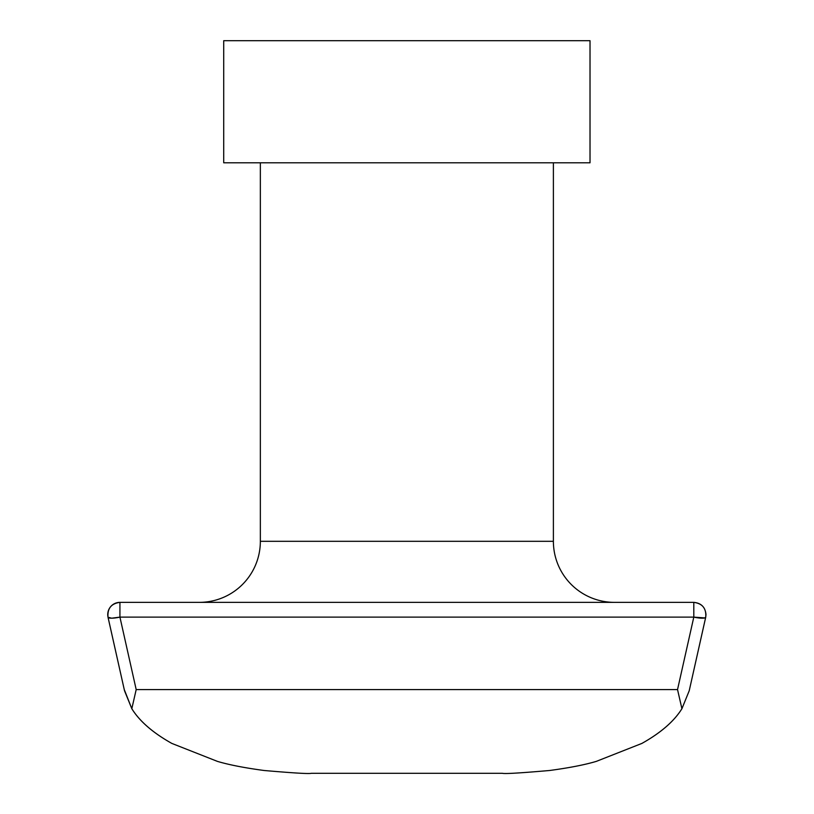 <?xml version="1.0" encoding="UTF-8"?>
<svg xmlns="http://www.w3.org/2000/svg" width="814" height="814" viewBox="0 0 814 814"><rect width="100%" height="100%" fill="white"/><g stroke="black" fill="none" stroke-linecap="round" stroke-linejoin="round"><path stroke-width="1.22" d="M590.018 40.7L223.718 40.7L590.018 40.7L590.018 162.8L223.718 162.8L223.718 40.7L223.718 162.8L590.018 162.8L590.018 40.7M108.059 617.358L124.522 690.76L131.817 708.709L136.192 689.58L119.933 617.124A12.21 2.503 167.3 0 1 108.018 617.246C107.265 608.506 111.233 603.54 119.933 602.36C111.304 603.52 107.326 608.445 108.008 617.124A12.21 12.2 90 0 1 119.933 602.36L693.803 602.36L693.803 617.124L677.533 689.58L136.192 689.58L119.933 617.124L693.803 617.124L677.533 689.58L681.918 708.709L689.214 690.76L705.677 617.358M260.348 541.31A61.05 61.05 0 0 1 199.298 602.36A61.05 61.05 0 0 0 260.348 541.31L553.388 541.31L553.388 162.8L553.388 541.31A61.05 61.05 0 0 0 614.438 602.36A61.05 61.05 0 0 1 553.388 541.31L260.348 541.31L260.348 162.8L260.348 541.31M124.267 689.58L131.817 708.709C139.581 721.265 152.92 732.834 171.835 743.416L217.43 761.385C228.999 764.834 244.546 767.867 264.072 770.492C293.478 773.035 309.218 773.972 311.294 773.3L502.431 773.3C504.609 773.972 520.339 773.035 549.654 770.492C569.159 767.867 584.696 764.834 596.296 761.385L641.9 743.416C660.764 732.834 674.104 721.265 681.918 708.709L677.533 689.58L136.192 689.58L131.817 708.709C139.632 721.265 152.971 732.834 171.835 743.416L217.43 761.385C229.029 764.834 244.576 767.867 264.072 770.492C293.396 773.035 309.127 773.972 311.294 773.3L502.431 773.3C504.507 773.972 520.248 773.035 549.654 770.492C569.19 767.867 584.737 764.834 596.296 761.385L641.9 743.416C660.815 732.834 674.145 721.265 681.918 708.709M705.728 617.124A12.21 2.503 -167.3 0 1 705.718 617.246A12.21 2.503 -167.3 0 1 693.803 617.124L704.822 617.918L705.728 617.124L705.992 614.57C705.27 607.152 701.21 603.082 693.803 602.36L119.933 602.36L119.933 617.124L693.803 617.124L693.803 602.36C702.492 603.54 706.46 608.506 705.718 617.246L705.728 617.124M119.933 617.124L119.933 602.36C111.233 603.54 107.265 608.506 108.018 617.246L111.691 618.192L119.933 617.124M705.718 617.246L689.214 690.76M124.522 690.76L108.018 617.246"/></g></svg>
